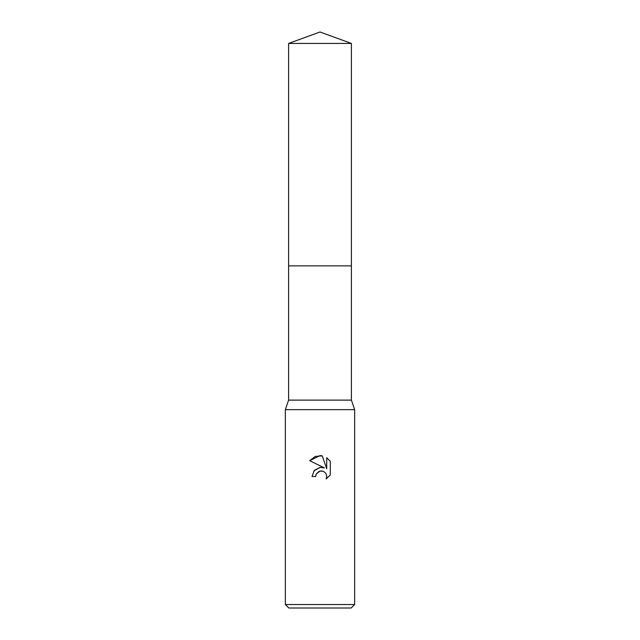 <?xml version="1.0" encoding="UTF-8"?>
<svg xmlns="http://www.w3.org/2000/svg" width="640" height="640" viewBox="0 0 640 640"><rect width="100%" height="100%" fill="white"/><g stroke="black" fill="none" stroke-linecap="round" stroke-linejoin="round"><path stroke-width="0.96" d="M288.6 43.432L351.4 43.432L320 32L288.6 43.432L288.6 400.12L351.4 400.12L354.648 409.648L354.648 604.536L285.352 604.536L288.816 608L351.184 608L354.648 604.536M288.6 400.12L285.352 409.648L354.648 409.648M315.672 476.496L312.032 476.496L314.288 470.424L320 467.392L324.416 467.928L309.704 460.68L320 455.608L322.232 455.848L326.728 468.776L326.728 457.704L330.296 461.312L330.296 474.976L326.152 478.944L326.736 476.464L326.32 474.344L325.12 472.552L323.328 471.352L320 471.064L316.256 473.992L315.672 476.496L316.04 474.472M322.232 455.848L315.232 456.456L309.704 460.68M330.296 461.312L326.728 457.704M324.416 467.928L321.64 467.336M320.2 467.368L313.928 470.864M316.256 473.992L319.088 471.352L321.208 470.928L323.328 471.352L325.12 472.552L326.32 474.344L326.736 476.464L326.152 478.944L330.296 474.976M288.6 265.864L351.4 265.864L351.4 400.12M351.4 43.432L351.4 265.864M285.352 409.648L285.352 604.536"/></g></svg>
